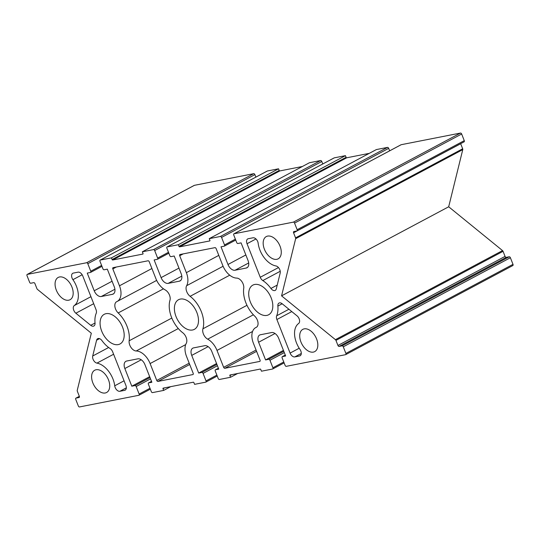 <?xml version="1.0" encoding="UTF-8"?>
<svg xmlns="http://www.w3.org/2000/svg" width="540" height="540" viewBox="0 0 540 540"><rect width="100%" height="100%" fill="white"/><g stroke="black" fill="none" stroke-linecap="round" stroke-linejoin="round"><path stroke-width="0.81" d="M110.079 348.502A4.799 2.95 61.9 0 1 112.644 351.796L125.861 385.344A4.799 2.95 61.9 0 1 125.145 390.163A4.799 2.95 61.9 0 1 124.632 390.346L119.867 391.284A4.799 2.95 61.9 0 1 114.723 385.796A19.825 12.177 -118.1 0 0 96.944 363.123A4.799 2.95 61.9 0 1 92.711 355.995L96.599 340.207A4.799 2.95 61.9 0 1 97.672 338.681A4.799 2.95 61.9 0 1 101.966 340.619A23.996 14.742 -118.1 0 0 110.079 348.502M182.77 332.762A7.202 4.421 61.9 0 1 186.253 343.373A15.599 9.585 -118.1 0 0 186.523 356.413L193.185 373.309A1.202 0.736 61.9 0 1 193.003 374.517A1.202 0.736 61.9 0 1 192.875 374.564L157.943 381.422A1.202 0.736 61.9 0 1 156.769 380.464L150.107 363.562A15.599 9.585 -118.1 0 0 136.215 350.98A7.202 4.421 61.9 0 1 131.058 347.531A7.202 4.421 61.9 0 1 129.148 340.794A23.996 14.742 -118.1 0 0 118.179 312.944A7.202 4.421 61.9 0 1 116.606 301.732A7.202 4.421 61.9 0 1 116.782 301.644A15.599 9.585 -118.1 0 0 117.153 301.462A15.599 9.585 -118.1 0 0 119.475 285.802L112.82 268.9A1.202 0.736 61.9 0 1 113.002 267.698A1.202 0.736 61.9 0 1 113.13 267.651L148.055 260.786A1.202 0.736 61.9 0 1 149.236 261.745L155.891 278.647A15.599 9.585 -118.1 0 0 165.2 289.913A7.202 4.421 61.9 0 1 169.972 300.267A23.996 14.742 -118.1 0 0 182.77 332.762M79.252 397.4L79.016 397.528A1.202 0.736 -118.1 0 0 79.144 397.481A1.202 0.736 -118.1 0 0 79.319 396.272L77.328 391.21A1.202 0.736 61.9 0 1 77.234 390.386L91.314 333.221L37.463 289.406A1.202 0.736 -118.1 0 1 36.936 288.671L34.938 283.608A1.202 0.736 61.9 0 0 33.764 282.65L30.787 283.23A1.202 0.736 -118.1 0 1 29.612 282.272L27 275.643A1.202 0.736 -118.1 0 1 27.175 274.442L194.292 185.369A1.202 0.736 61.9 0 1 194.42 185.321L253.726 173.671A1.202 0.736 61.9 0 1 254.9 174.629L255.879 177.107M79.016 397.528L76.039 398.108L79.346 396.346M149.992 388.26L139.138 394.045A1.202 0.736 61.9 0 1 138.956 395.246A1.202 0.736 61.9 0 1 138.827 395.294L79.522 406.944A1.202 0.736 61.9 0 1 78.341 405.986L75.735 399.357A1.202 0.736 61.9 0 1 75.91 398.156A1.202 0.736 61.9 0 1 76.039 398.108M139.138 394.045L136.175 386.532L150.539 378.877M150.019 377.568L135 385.574A1.202 0.736 61.9 0 1 136.175 386.532M135 385.574L131.8 386.201L124.841 368.53L141.257 359.782M170.721 386.647L163.647 390.42L152.503 392.607A1.202 0.736 61.9 0 1 151.322 391.649L148.365 384.136A1.202 0.736 61.9 0 1 148.541 382.934A1.202 0.736 61.9 0 1 148.675 382.887L151.868 382.259L144.909 364.588A7.202 4.421 -118.1 0 0 137.835 358.837L126.691 361.024A7.202 4.421 -118.1 0 0 125.915 361.3A7.202 4.421 -118.1 0 0 124.841 368.53M163.647 390.42L162.999 388.76L164.768 387.821M216.878 375.118L206.024 380.902A1.202 0.736 61.9 0 1 205.841 382.111A1.202 0.736 61.9 0 1 205.713 382.158L194.569 384.345L193.914 382.685A0.601 0.371 -118.1 0 0 193.327 382.205L163.154 388.139A0.601 0.371 -118.1 0 0 162.999 388.76M206.024 380.902L203.06 373.39L217.424 365.742M216.904 364.426L201.886 372.431A1.202 0.736 61.9 0 1 203.06 373.39M201.886 372.431L198.686 373.059L191.727 355.388L208.143 346.639M218.403 368.233L215.561 369.745L218.754 369.117L211.795 351.445A7.202 4.421 61.9 0 0 204.721 345.695L193.576 347.888A7.202 4.421 -118.1 0 0 192.8 348.158A7.202 4.421 -118.1 0 0 191.727 355.388M215.561 369.745A1.202 0.736 -118.1 0 0 215.433 369.792A1.202 0.736 -118.1 0 0 215.251 371L218.207 378.513A1.202 0.736 -118.1 0 0 219.388 379.471L230.54 377.278L229.885 375.624A0.601 0.371 61.9 0 1 230.04 374.996L260.213 369.07A0.601 0.371 61.9 0 1 260.8 369.549L261.454 371.203L272.599 369.016A1.202 0.736 -118.1 0 0 272.727 368.969A1.202 0.736 -118.1 0 0 272.909 367.767L283.763 361.982M284.31 352.6L269.953 360.254L272.909 367.767M269.953 360.254A1.202 0.736 -118.1 0 0 268.772 359.296L283.79 351.29M275.029 333.497L258.613 342.245L265.579 359.924L268.772 359.296M258.613 342.245A7.202 4.421 61.9 0 1 259.686 335.016A7.202 4.421 61.9 0 1 260.462 334.746L271.613 332.552A7.202 4.421 61.9 0 1 278.681 338.303L285.64 355.982L282.447 356.609A1.202 0.736 -118.1 0 0 282.319 356.656A1.202 0.736 -118.1 0 0 282.137 357.858L285.1 365.371A1.202 0.736 -118.1 0 0 286.274 366.329L345.58 354.679A1.202 0.736 -118.1 0 0 345.708 354.632A1.202 0.736 -118.1 0 0 345.89 353.43L513 264.357A1.202 0.736 61.9 0 1 512.825 265.559A1.202 0.736 61.9 0 1 512.689 265.606M503.064 251.329L335.954 340.403A1.202 0.736 -118.1 0 0 335.428 339.66L281.57 295.846L448.686 206.779L502.538 250.594A1.202 0.736 61.9 0 1 503.064 251.329L505.062 256.392A1.202 0.736 -118.1 0 0 506.237 257.351L509.213 256.77A1.202 0.736 61.9 0 1 510.388 257.728L343.278 346.802L345.89 353.43M343.278 346.802A1.202 0.736 -118.1 0 0 342.103 345.843L509.213 256.77M506.237 257.351L339.127 346.424L342.103 345.843M339.127 346.424A1.202 0.736 61.9 0 1 337.952 345.465L505.062 256.392M335.954 340.403L337.952 345.465M281.57 295.846L295.65 238.687L462.767 149.614A1.202 0.736 -118.1 0 0 462.672 148.79L460.681 143.728A1.202 0.736 61.9 0 1 460.661 143.674M462.672 148.79L295.562 237.863A1.202 0.736 61.9 0 1 295.65 238.687M295.562 237.863L293.571 232.794L460.681 143.728M463.961 141.892A1.202 0.736 -118.1 0 0 464.089 141.845A1.202 0.736 -118.1 0 0 464.265 140.643L297.155 229.709A1.202 0.736 61.9 0 1 296.98 230.918A1.202 0.736 61.9 0 1 296.851 230.965L293.875 231.545A1.202 0.736 -118.1 0 0 293.747 231.593A1.202 0.736 -118.1 0 0 293.571 232.794M297.155 229.709L294.543 223.088L461.66 134.014A1.202 0.736 -118.1 0 0 460.478 133.056L401.173 144.707A1.202 0.736 -118.1 0 0 401.045 144.754A1.202 0.736 -118.1 0 0 400.93 144.835M460.478 133.056L293.369 222.129A1.202 0.736 61.9 0 1 294.543 223.088M293.369 222.129L234.063 233.779L401.173 144.707M247.637 267.28L246.2 268.049A7.202 4.421 -118.1 0 0 246.976 267.773A7.202 4.421 -118.1 0 0 248.049 260.543L241.083 242.872L237.89 243.5A1.202 0.736 61.9 0 1 236.709 242.541L233.753 235.028A1.202 0.736 61.9 0 1 233.935 233.82A1.202 0.736 61.9 0 1 234.063 233.779M246.2 268.049L235.055 270.236L248.684 262.966M245.849 254.961L227.981 264.485A7.202 4.421 -118.1 0 0 235.055 270.236M227.981 264.485L221.022 246.814L224.215 246.186A1.202 0.736 61.9 0 0 224.343 246.139A1.202 0.736 61.9 0 0 224.525 244.931L221.562 237.425L388.679 148.352A1.202 0.736 -118.1 0 0 387.497 147.393L376.353 149.58L209.237 238.653L209.891 240.307A0.601 0.371 -118.1 0 1 209.736 240.935L179.564 246.861L346.673 157.795A0.601 0.371 61.9 0 1 346.086 157.316L345.431 155.655L178.322 244.728L167.177 246.915L334.287 157.842A1.202 0.736 -118.1 0 0 334.159 157.889A1.202 0.736 -118.1 0 0 334.044 157.97M387.497 147.393L220.388 236.466A1.202 0.736 61.9 0 1 221.562 237.425M220.388 236.466L209.237 238.653M346.086 157.316L178.976 246.382A0.601 0.371 -118.1 0 0 179.564 246.861M178.976 246.382L178.322 244.728M180.751 280.422L179.314 281.185A7.202 4.421 -118.1 0 0 180.09 280.915A7.202 4.421 -118.1 0 0 181.163 273.685L174.197 256.007L171.005 256.635A1.202 0.736 61.9 0 1 169.823 255.677L166.867 248.171A1.202 0.736 61.9 0 1 167.049 246.962A1.202 0.736 61.9 0 1 167.177 246.915M179.314 281.185L168.163 283.379A7.202 4.421 61.9 0 1 161.096 277.627L178.963 268.103M267.158 171.113A1.202 0.736 61.9 0 1 267.273 171.031A1.202 0.736 61.9 0 1 267.401 170.984L278.546 168.797L279.2 170.451A0.601 0.371 -118.1 0 0 279.788 170.93L112.678 260.003L142.85 254.077A0.601 0.371 61.9 0 0 143.006 253.449L142.351 251.795L309.461 162.722L320.612 160.529A1.202 0.736 61.9 0 1 321.793 161.487L154.676 250.56L157.639 258.073A1.202 0.736 -118.1 0 1 157.457 259.281A1.202 0.736 -118.1 0 1 157.329 259.322L154.136 259.949L161.096 277.627M154.676 250.56A1.202 0.736 -118.1 0 0 153.502 249.601L320.612 160.529M142.351 251.795L153.502 249.601M112.678 260.003A0.601 0.371 61.9 0 1 112.091 259.524L279.2 170.451M267.401 170.984L100.292 260.057L111.436 257.863L112.091 259.524M100.292 260.057A1.202 0.736 -118.1 0 0 100.157 260.104A1.202 0.736 -118.1 0 0 99.981 261.306L102.938 268.819A1.202 0.736 -118.1 0 0 104.119 269.777L107.311 269.15L114.278 286.821A7.202 4.421 61.9 0 1 113.204 294.05A7.202 4.421 61.9 0 1 112.428 294.327L113.866 293.564M114.912 289.251L101.277 296.514L112.428 294.327M101.277 296.514A7.202 4.421 61.9 0 1 94.21 290.763L112.077 281.239M254.9 174.629L87.791 263.702L90.754 271.215A1.202 0.736 -118.1 0 1 90.572 272.416A1.202 0.736 -118.1 0 1 90.443 272.464L87.251 273.091L94.21 290.763M87.791 263.702A1.202 0.736 -118.1 0 0 86.616 262.744L253.726 173.671M194.42 185.321L27.311 274.394L86.616 262.744M276.885 319.525A4.799 2.95 61.9 0 1 276.676 315.779A23.996 14.742 -118.1 0 0 277.864 306.065A4.799 2.95 61.9 0 1 279.025 303.055A4.799 2.95 61.9 0 1 282.157 303.75L297.034 315.853A4.799 2.95 61.9 0 1 298.62 323.5A19.825 12.177 -118.1 0 0 299.97 349.4A4.799 2.95 61.9 0 1 300.098 355.799A4.799 2.95 61.9 0 1 299.579 355.982L294.82 356.913A4.799 2.95 61.9 0 1 290.101 353.079L276.885 319.525L291.782 311.587M258.167 243.277A19.825 12.177 -118.1 0 0 275.947 265.95A4.799 2.95 61.9 0 1 280.179 273.078L276.291 288.866A4.799 2.95 61.9 0 1 275.218 290.392A4.799 2.95 61.9 0 1 270.925 288.454A23.996 14.742 -118.1 0 0 262.811 280.571A4.799 2.95 61.9 0 1 260.246 277.276L247.03 243.722A4.799 2.95 61.9 0 1 247.745 238.903A4.799 2.95 61.9 0 1 248.258 238.721L253.024 237.789A4.799 2.95 61.9 0 1 258.167 243.277M243.736 288.279A23.996 14.742 -118.1 0 0 254.711 316.13A7.202 4.421 61.9 0 1 256.284 327.341A7.202 4.421 61.9 0 1 256.109 327.422A15.599 9.585 -118.1 0 0 255.737 327.605A15.599 9.585 -118.1 0 0 253.409 343.271L260.071 360.173A1.202 0.736 61.9 0 1 259.889 361.375A1.202 0.736 61.9 0 1 259.76 361.422L224.829 368.287A1.202 0.736 61.9 0 1 223.654 367.322L216.999 350.426A15.599 9.585 -118.1 0 0 207.691 339.161A7.202 4.421 61.9 0 1 202.919 328.799A23.996 14.742 -118.1 0 0 190.121 296.312A7.202 4.421 61.9 0 1 186.638 285.701A15.599 9.585 -118.1 0 0 186.361 272.66L179.705 255.757A1.202 0.736 61.9 0 1 179.888 254.556A1.202 0.736 61.9 0 1 180.016 254.509L214.947 247.651A1.202 0.736 61.9 0 1 216.122 248.609L222.777 265.505A15.599 9.585 -118.1 0 0 236.675 278.093A7.202 4.421 61.9 0 1 241.832 281.543A7.202 4.421 61.9 0 1 243.736 288.279M316.589 338.945A12.623 7.756 61.9 0 1 314.705 351.621A12.623 7.756 61.9 0 1 301.928 344.129A12.623 7.756 61.9 0 1 302.832 329.346A12.623 7.756 61.9 0 1 316.589 338.945M108.486 379.829A12.623 7.756 61.9 0 1 106.603 392.506A12.623 7.756 61.9 0 1 93.825 385.013A12.623 7.756 61.9 0 1 94.73 370.224A12.623 7.756 61.9 0 1 108.486 379.829M71.942 287.05A12.623 7.756 61.9 0 1 70.058 299.727A12.623 7.756 61.9 0 1 57.281 292.235A12.623 7.756 61.9 0 1 58.185 277.445A12.623 7.756 61.9 0 1 71.942 287.05M280.044 246.173A12.623 7.756 61.9 0 1 278.161 258.842A12.623 7.756 61.9 0 1 265.383 251.35A12.623 7.756 61.9 0 1 266.288 236.567A12.623 7.756 61.9 0 1 280.044 246.173M122.533 327.091A16.801 10.321 61.9 0 1 120.029 343.96A16.801 10.321 61.9 0 1 103.019 333.99A16.801 10.321 61.9 0 1 104.227 314.314A16.801 10.321 61.9 0 1 122.533 327.091M271.168 297.891A16.801 10.321 61.9 0 1 268.663 314.759A16.801 10.321 61.9 0 1 251.654 304.79A16.801 10.321 61.9 0 1 252.862 285.113A16.801 10.321 61.9 0 1 271.168 297.891M196.85 312.491A16.801 10.321 61.9 0 1 194.346 329.36A16.801 10.321 61.9 0 1 177.336 319.39A16.801 10.321 61.9 0 1 178.544 299.714A16.801 10.321 61.9 0 1 196.85 312.491M95.999 309.541A4.799 2.95 61.9 0 1 96.215 313.295A23.996 14.742 -118.1 0 0 95.027 323.008A4.799 2.95 61.9 0 1 93.866 326.018A4.799 2.95 61.9 0 1 90.733 325.316L75.856 313.214A4.799 2.95 61.9 0 1 74.27 305.566A19.825 12.177 -118.1 0 0 72.92 279.673A4.799 2.95 61.9 0 1 72.792 273.274A4.799 2.95 61.9 0 1 73.305 273.091L78.071 272.16A4.799 2.95 61.9 0 1 82.782 275.994L95.999 309.541M389.651 150.822L388.679 148.352M464.265 140.643L461.66 134.014M345.431 155.655L334.287 157.842M369.279 153.353L346.673 157.795M448.686 206.779L462.767 149.614M283.446 350.399L265.579 359.924M510.388 257.728L513 264.357M237.607 373.511L230.54 377.278M278.546 168.797L111.436 257.863M279.788 170.93L302.393 166.489M321.793 161.487L322.765 163.964M216.554 363.542L198.686 373.059M149.668 376.677L131.8 386.201M96.599 340.207L99.536 338.641M92.711 355.995L108.641 347.504M96.944 363.123L113.609 354.24M114.723 385.796L124.072 380.808M119.867 391.284L126.326 387.842M124.632 390.346L125.584 389.839M157.943 381.422L189.709 364.493M156.769 380.464L189.196 363.184M150.107 363.562L185.693 344.601M136.215 350.98L178.301 328.55M129.148 340.794L171.821 318.053M90.733 325.316L95.027 323.028M75.856 313.214L93.704 303.703M74.27 305.566L90.936 296.683M72.92 279.673L82.161 274.745M112.82 268.9L116.357 267.017M119.475 285.802L151.902 268.515M118.179 312.944L163.458 288.812M276.676 315.779L288.913 309.251M277.864 306.065L282.17 303.77M299.579 355.982L300.537 355.469M294.82 356.913L301.279 353.471M290.101 353.079L299.201 348.233M207.691 339.161L253.388 314.8M202.919 328.799L246.969 305.323M216.999 350.426L252.578 331.459M223.654 367.322L256.082 350.042M224.829 368.287L256.594 351.351M256.109 327.422L256.446 327.247M262.811 280.571L280.226 271.283M260.246 277.276L278.471 267.563M270.925 288.454L277.223 285.1M247.03 243.722L255.967 238.964M179.705 255.757L183.242 253.874M186.361 272.66L218.788 255.38M186.638 285.701L223.094 266.267M190.121 296.312L229.73 275.197M235.379 239.146L224.525 244.931M335.428 339.66L502.538 250.594M282.319 356.656L285.282 355.07L282.447 356.609M231.653 374.679L229.885 375.624M181.798 276.109L168.163 283.379M90.754 271.215L101.601 265.43M157.639 258.073L168.494 252.288M148.675 382.887L151.517 381.368M156.668 280.402L117.153 301.462M256.574 327.159L255.737 327.605M235.737 240.064L224.343 246.139M464.089 141.845L296.98 230.918M401.045 144.754L233.935 233.82M334.159 157.889L167.049 246.962M345.708 354.632L512.825 265.559M272.727 368.969L284.121 362.894M215.433 369.792L218.396 368.213M90.572 272.416L101.966 266.348M100.157 260.104L267.273 171.031M157.457 259.281L168.851 253.206M151.511 381.355L148.541 382.934M79.34 396.326L75.91 398.156M150.35 389.178L138.956 395.246M217.235 376.036L205.841 382.111"/></g></svg>

